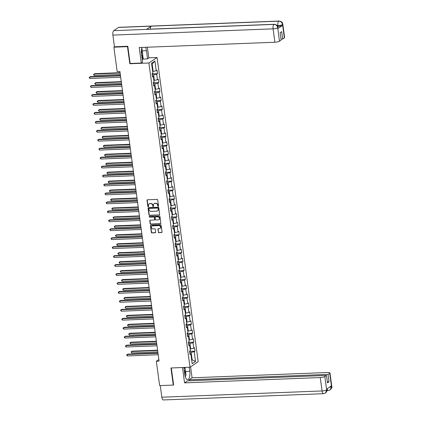 <?xml version="1.0" encoding="UTF-8"?>
<svg xmlns="http://www.w3.org/2000/svg" width="421" height="421" viewBox="0 0 421 421"><rect width="100%" height="100%" fill="white"/><g stroke="black" fill="none" stroke-linecap="round" stroke-linejoin="round"><path stroke-width="0.63" d="M158.201 206.327A0.405 0.363 -124 0 0 158.522 205.922L157.712 199.933A0.584 0.521 -124 0 0 157.101 199.391L147.471 199.77A0.584 0.521 -124 0 0 147.013 200.354L147.824 206.337A0.405 0.363 -124 0 0 148.424 206.664A0.405 0.363 -124 0 0 148.571 206.306L148.466 205.532A1.863 1.663 -124 0 1 149.934 203.664L150.739 203.632A1.863 1.663 -124 0 1 152.691 205.369L152.797 206.143A0.405 0.363 -124 0 0 153.402 206.469A0.405 0.363 -124 0 0 153.549 206.116L153.444 205.337A1.863 1.663 -124 0 1 154.912 203.469L155.712 203.438A1.863 1.663 -124 0 1 157.67 205.174L157.775 205.948A0.405 0.363 -124 0 0 158.201 206.327M154.228 203.659A1.863 1.663 -124 0 1 155.133 203.322L155.933 203.29A1.863 1.663 -124 0 1 157.891 205.027L157.996 205.801A0.405 0.363 -124 0 0 158.47 206.174M147.345 199.791A0.584 0.521 -124 0 0 147.234 200.207L148.045 206.19A0.405 0.363 -124 0 0 148.518 206.564M149.255 203.853A1.863 1.663 -124 0 1 150.155 203.517L150.96 203.485A1.863 1.663 -124 0 1 152.912 205.222L153.018 205.995A0.405 0.363 -124 0 0 153.497 206.369M158.27 232.103A0.584 0.521 -124 0 0 158.88 232.645L161.585 232.539A0.584 0.521 -124 0 0 162.043 231.955L161.143 225.309A0.584 0.521 -124 0 0 160.533 224.767L150.902 225.14A0.584 0.521 -124 0 0 150.444 225.724L151.344 232.371A0.584 0.521 -124 0 0 151.955 232.913L155.217 232.787A0.584 0.521 -124 0 0 155.675 232.203L155.291 229.361A0.584 0.521 -124 0 0 154.681 228.819L153.065 228.882A1.558 1.389 -124 0 1 151.992 226.082A1.558 1.389 -124 0 1 152.655 225.867L158.996 225.619A1.558 1.389 -124 0 1 159.401 228.629L158.343 228.671A0.584 0.521 -124 0 0 157.886 229.256L158.491 231.95A0.584 0.521 -124 0 0 159.101 232.497L161.806 232.387A0.584 0.521 -124 0 0 161.932 232.366M170.947 367.975L173.257 385.073L159.633 385.604L156.338 361.218L159.064 361.113L119.901 71.465L117.175 71.57L113.88 47.184L127.5 46.652L129.815 63.75L148.887 63.008L190.018 367.228L170.947 367.975M159.217 215.02A0.584 0.521 -124 0 0 159.675 214.436L158.775 207.79A0.584 0.521 -124 0 0 158.164 207.248L148.534 207.627A0.584 0.521 -124 0 0 148.076 208.211L148.976 214.857A0.584 0.521 -124 0 0 149.587 215.399L159.438 214.873A0.584 0.521 -124 0 0 159.564 214.852M159.959 216.552L160.859 223.198A0.584 0.521 -124 0 1 160.401 223.783L150.771 224.156A0.584 0.521 -124 0 1 150.16 223.614L149.776 220.772A0.584 0.521 -124 0 1 150.234 220.188L154.139 220.036A0.584 0.521 -124 0 0 154.596 219.452L154.344 217.562A0.584 0.521 -124 0 0 153.733 217.02L149.665 217.178A0.405 0.363 -124 0 1 149.387 216.447A0.405 0.363 -124 0 1 149.56 216.389L159.349 216.01A0.584 0.521 -124 0 1 159.959 216.552M148.887 63.008L157.065 57.498L198.202 361.723L190.018 367.228M190.029 351.346L195.023 351.151L194.555 347.709L193.749 348.251L193.002 342.747L193.813 342.199L193.344 338.758L192.539 339.3L191.792 333.795L192.602 333.248L192.134 329.806L191.329 330.353L190.581 324.844L191.392 324.302L190.924 320.855L190.118 321.402L189.371 315.892L190.181 315.35L189.713 311.903L188.908 312.45L188.161 306.941L188.971 306.399L188.503 302.957L187.698 303.499L186.95 297.989L187.761 297.447L187.292 294.005L186.487 294.547L185.745 289.038L186.55 288.496L186.082 285.054L185.277 285.596L184.535 280.086L185.34 279.544L184.872 276.102L184.066 276.644L183.324 271.135L184.13 270.592L183.661 267.151L182.856 267.693L182.114 262.183L182.919 261.641L182.451 258.199L181.646 258.741L180.904 253.231L181.709 252.689L181.246 249.248L180.435 249.79L179.693 244.285L180.498 243.738L180.035 240.296L179.225 240.838L178.483 235.334L179.288 234.786L178.825 231.345L178.015 231.887L177.273 226.382L178.078 225.835L177.615 222.393L176.804 222.935L176.062 217.431L176.867 216.889L176.404 213.442L175.594 213.989L174.852 208.479L175.657 207.937L175.194 204.49L174.383 205.038L173.641 199.528L174.447 198.986L173.984 195.539L173.173 196.086L172.431 190.576L173.236 190.034L172.773 186.592L171.963 187.135L171.221 181.625L172.026 181.083L171.563 177.641L170.752 178.183L170.01 172.673L170.815 172.131L170.352 168.689L169.542 169.231L168.8 163.722L169.605 163.18L169.142 159.738L168.332 160.28L167.59 154.77L168.395 154.228L167.932 150.786L167.121 151.328L166.379 145.819L167.184 145.277L166.721 141.835L165.911 142.377L165.169 136.867L165.974 136.325L165.511 132.883L164.706 133.425L163.958 127.921L164.764 127.374L164.301 123.932L163.495 124.474L162.748 118.969L163.553 118.422L163.09 114.98L162.285 115.522L161.538 110.018L162.343 109.471L161.88 106.029L161.075 106.576L160.327 101.066L161.132 100.524L160.669 97.077L159.864 97.625L159.117 92.115L159.922 91.573L159.459 88.126L158.654 88.673L157.907 83.163L158.712 82.621L158.249 79.18L157.443 79.722L156.696 74.212L157.501 73.67L157.038 70.228L156.233 70.77L154.912 61.013L151.555 63.276L152.87 73.033L152.065 73.575L152.528 77.017L153.339 76.475L152.407 76.106M195.023 351.151L194.213 351.698L195.533 361.45L192.171 363.712L190.855 353.956L190.045 354.503L189.582 351.061L190.387 350.514L189.645 345.01L188.834 345.552L188.371 342.11L189.176 341.563L188.434 336.058L187.624 336.6L187.161 333.158L187.966 332.611L187.224 327.106L186.419 327.649L185.95 324.207L186.756 323.665L186.014 318.155L185.208 318.697L184.74 315.255L185.545 314.713L184.803 309.203L183.998 309.745L183.53 306.304L184.335 305.762L183.593 300.252L182.788 300.794L182.319 297.352L183.124 296.81L182.382 291.3L181.577 291.842L181.109 288.401L181.919 287.859L181.172 282.349L180.367 282.891L179.899 279.449L180.709 278.907L179.962 273.397L179.157 273.939L178.688 270.498L179.499 269.956L178.751 264.446L177.946 264.993L177.478 261.546L178.288 261.004L177.541 255.494L176.736 256.042L176.267 252.595L177.078 252.053L176.331 246.543L175.525 247.09L175.057 243.643L175.867 243.101L175.12 237.597L174.315 238.139L173.847 234.697L174.657 234.15L173.91 228.645L173.105 229.187L172.636 225.745L173.447 225.198L172.699 219.694L171.894 220.236L171.426 216.794L172.236 216.247L171.489 210.742L170.684 211.284L170.216 207.842L171.026 207.3L170.279 201.791L169.474 202.333L169.005 198.891L169.816 198.349L169.068 192.839L168.263 193.381L167.795 189.939L168.605 189.397L167.858 183.888L167.053 184.43L166.584 180.988L167.395 180.446L166.648 174.936L165.842 175.478L165.379 172.036L166.184 171.494L165.437 165.985L164.632 166.527L164.169 163.085L164.974 162.543L164.227 157.033L163.422 157.575L162.959 154.133L163.764 153.591L163.016 148.081L162.211 148.629L161.748 145.182L162.553 144.64L161.806 139.13L161.001 139.677L160.538 136.23L161.343 135.688L160.596 130.178L159.791 130.726L159.327 127.284L160.133 126.737L159.385 121.232L158.58 121.774L158.117 118.333L158.922 117.785L158.175 112.281L157.37 112.823L156.907 109.381L157.712 108.834L156.97 103.329L156.159 103.871L155.696 100.43L156.501 99.888L155.759 94.378L154.949 94.92L154.486 91.478L155.291 90.936L154.549 85.426L153.739 85.968L153.276 82.527L154.081 81.984L153.339 76.475M188.555 343.478L189.939 343.425L190.687 348.935L190.176 348.951M190.687 348.935L193.749 348.251M189.939 343.425L193.002 342.747M189.645 345.01L188.713 344.641M187.345 334.527L188.729 334.474L189.476 339.984L188.966 340.005M189.476 339.984L192.539 339.3M188.729 334.474L191.792 333.795M188.434 336.058L187.503 335.69M186.135 325.575L187.519 325.522L188.266 331.032L187.755 331.053M188.266 331.032L191.329 330.353M187.519 325.522L190.581 324.844M187.224 327.106L186.292 326.738M184.924 316.624L186.308 316.571L187.056 322.081L186.545 322.102M187.056 322.081L190.118 321.402M186.308 316.571L189.371 315.892M186.014 318.155L185.082 317.787M183.714 307.677L185.098 307.619L185.845 313.129L185.335 313.15M185.845 313.129L188.908 312.45M185.098 307.619L188.161 306.941M184.803 309.203L183.872 308.835M182.504 298.726L183.888 298.668L184.635 304.178L184.124 304.199M184.635 304.178L187.698 303.499M183.888 298.668L186.95 297.989M183.593 300.252L182.661 299.884M181.293 289.774L182.677 289.716L183.424 295.226L182.914 295.247M183.424 295.226L186.487 294.547M182.677 289.716L185.745 289.038M182.382 291.3L181.451 290.932M180.083 280.823L181.467 280.77L182.214 286.275L181.704 286.296M182.214 286.275L185.277 285.596M181.467 280.77L184.535 280.086M181.172 282.349L180.241 281.986M178.872 271.871L180.256 271.819L181.004 277.323L180.493 277.344M181.004 277.323L184.066 276.644M180.256 271.819L183.324 271.135M179.962 273.397L179.03 273.034M177.662 262.92L179.046 262.867L179.793 268.372L179.283 268.393M179.793 268.372L182.856 267.693M179.046 262.867L182.114 262.183M178.751 264.446L177.82 264.083M176.457 253.968L177.836 253.916L178.583 259.42L178.072 259.441M178.583 259.42L181.646 258.741M177.836 253.916L180.904 253.231M177.541 255.494L176.609 255.131M175.247 245.017L176.625 244.964L177.373 250.474L176.862 250.49M177.373 250.474L180.435 249.79M176.625 244.964L179.693 244.285M176.331 246.543L175.399 246.18M174.036 236.065L175.415 236.013L176.162 241.522L175.657 241.538M176.162 241.522L179.225 240.838M175.415 236.013L178.483 235.334M175.12 237.597L174.189 237.228M172.826 227.114L174.205 227.061L174.952 232.571L174.447 232.587M174.952 232.571L178.015 231.887M174.205 227.061L177.273 226.382M173.91 228.645L172.978 228.277M171.615 218.162L172.994 218.11L173.741 223.619L173.236 223.64M173.741 223.619L176.804 222.935M172.994 218.11L176.062 217.431M172.699 219.694L171.768 219.325M170.405 209.211L171.789 209.158L172.531 214.668L172.026 214.689M172.531 214.668L175.594 213.989M171.789 209.158L174.852 208.479M171.489 210.742L170.558 210.374M169.195 200.264L170.579 200.207L171.321 205.716L170.815 205.737M171.321 205.716L174.383 205.038M170.579 200.207L173.641 199.528M170.279 201.791L169.353 201.422M167.984 191.313L169.368 191.255L170.11 196.765L169.605 196.786M170.11 196.765L173.173 196.086M169.368 191.255L172.431 190.576M169.068 192.839L168.142 192.471M166.774 182.361L168.158 182.304L168.9 187.813L168.395 187.834M168.9 187.813L171.963 187.135M168.158 182.304L171.221 181.625M167.858 183.888L166.932 183.519M165.564 173.41L166.948 173.352L167.69 178.862L167.184 178.883M167.69 178.862L170.752 178.183M166.948 173.352L170.01 172.673M166.648 174.936L165.721 174.568M164.353 164.458L165.737 164.406L166.479 169.91L165.974 169.931M166.479 169.91L169.542 169.231M165.737 164.406L168.8 163.722M165.437 165.985L164.511 165.621M163.143 155.507L164.527 155.454L165.269 160.959L164.764 160.98M165.269 160.959L168.332 160.28M164.527 155.454L167.59 154.77M164.227 157.033L163.301 156.67M161.932 146.555L163.316 146.503L164.058 152.007L163.553 152.028M164.058 152.007L167.121 151.328M163.316 146.503L166.379 145.819M163.016 148.081L162.09 147.718M160.722 137.604L162.106 137.551L162.848 143.061L162.343 143.077M162.848 143.061L165.911 142.377M162.106 137.551L165.169 136.867M161.806 139.13L160.88 138.767M159.512 128.652L160.896 128.6L161.638 134.11L161.132 134.125M161.638 134.11L164.706 133.425M160.896 128.6L163.958 127.921M160.596 130.178L159.67 129.815M158.301 119.701L159.685 119.648L160.427 125.158L159.922 125.174M160.427 125.158L163.495 124.474M159.685 119.648L162.748 118.969M159.385 121.232L158.459 120.864M157.091 110.749L158.475 110.697L159.217 116.207L158.712 116.228M159.217 116.207L162.285 115.522M158.475 110.697L161.538 110.018M158.175 112.281L157.249 111.912M155.881 101.798L157.265 101.745L158.007 107.255L157.501 107.276M158.007 107.255L161.075 106.576M157.265 101.745L160.327 101.066M156.97 103.329L156.038 102.961M154.67 92.846L156.054 92.794L156.796 98.303L156.291 98.325M156.796 98.303L159.864 97.625M156.054 92.794L159.117 92.115M155.759 94.378L154.828 94.009M153.46 83.9L154.844 83.842L155.586 89.352L155.081 89.373M155.586 89.352L158.654 88.673M154.844 83.842L157.907 83.163M154.549 85.426L153.618 85.058M152.249 74.949L153.633 74.891L154.375 80.4L153.87 80.422M154.375 80.4L157.443 79.722M153.633 74.891L156.696 74.212M154.912 61.013L152.16 63.992L153.165 71.449L152.66 71.47M153.165 71.449L156.233 70.77M127.831 46.431L127.5 46.652M114.486 46.778L113.88 47.184M173.257 385.073L173.589 384.852M148.808 57.824L157.065 57.498M158.849 359.529L156.338 361.218M152.16 63.992L151.692 64.308M191.65 359.855L192.16 359.834L191.15 352.377L189.766 352.43M191.692 360.15L192.16 359.834L195.533 361.45M191.15 352.377L194.213 351.698M190.855 353.956L189.924 353.593M152.513 73.864L157.501 73.67M153.723 82.816L158.712 82.621M154.928 91.767L159.922 91.573M156.138 100.719L161.132 100.524M157.349 109.671L162.343 109.471M158.559 118.617L163.553 118.422M159.77 127.568L164.764 127.374M160.98 136.52L165.974 136.325M162.19 145.471L167.184 145.277M163.401 154.423L168.395 154.228M164.611 163.374L169.605 163.18M165.821 172.326L170.815 172.131M167.032 181.277L172.026 181.083M168.242 190.229L173.236 190.034M169.452 199.18L174.447 198.986M170.663 208.132L175.657 207.937M171.873 217.083L176.867 216.889M173.084 226.035L178.078 225.835M174.294 234.981L179.288 234.786M175.504 243.933L180.498 243.738M176.715 252.884L181.709 252.689M177.925 261.836L182.919 261.641M179.135 270.787L184.13 270.592M180.346 279.739L185.34 279.544M181.556 288.69L186.55 288.496M182.767 297.642L187.761 297.447M183.977 306.593L188.971 306.399M185.187 315.545L190.181 315.35M186.398 324.496L191.392 324.302M187.608 333.448L192.602 333.248M188.819 342.394L193.813 342.199M129.815 63.75L130.236 63.466M148.408 207.648A0.584 0.521 -124 0 0 148.297 208.063L149.197 214.705A0.584 0.521 -124 0 0 149.808 215.252L159.438 214.873M158.112 208.442A0.405 0.363 -124 0 0 157.68 208.063L149.229 208.39A0.405 0.363 -124 0 0 148.908 208.8L149.018 209.616A1.863 1.663 -124 0 0 150.976 211.353L156.754 211.126A1.863 1.663 -124 0 0 158.222 209.258L158.333 208.29A0.405 0.363 -124 0 0 157.901 207.911L157.68 208.063M149.181 208.395A0.405 0.363 -124 0 1 149.45 208.242L157.901 207.911M157.654 210.789A1.863 1.663 -124 0 0 158.443 209.111L158.222 209.258M158.333 208.29L158.443 209.111M150.108 220.209A0.584 0.521 -124 0 0 149.997 220.62L150.381 223.467A0.584 0.521 -124 0 0 150.992 224.009L160.622 223.63A0.584 0.521 -124 0 0 160.748 223.609M154.486 219.862A0.584 0.521 -124 0 0 154.817 219.299L154.565 217.415A0.584 0.521 -124 0 0 153.954 216.873L149.665 217.178M149.513 216.394A0.405 0.363 -124 0 0 149.887 217.031M158.191 219.873A1.558 1.389 -124 0 0 159.322 217.936A1.558 1.389 -124 0 0 157.78 216.862L155.549 216.947A0.584 0.521 -124 0 0 155.091 217.531L155.344 219.42A0.584 0.521 -124 0 0 155.959 219.962L158.191 219.873M158.964 219.578A1.558 1.389 -124 0 0 158.007 216.715L157.78 216.862M155.423 216.973A0.584 0.521 -124 0 1 155.77 216.799L158.007 216.715M158.217 228.692A0.584 0.521 -124 0 0 158.107 229.108L158.491 231.95M160.175 228.335A1.558 1.389 -124 0 0 159.217 225.472L158.996 225.619M152.102 226.014A1.558 1.389 -124 0 1 152.876 225.719L159.217 225.472M150.776 225.167A0.584 0.521 -124 0 0 150.665 225.577L151.565 232.224A0.584 0.521 -124 0 0 152.176 232.766L155.438 232.639A0.584 0.521 -124 0 0 155.565 232.618M152.697 73.149L152.36 74.217A1.573 0.342 172.3 0 1 152.165 74.317M120.064 72.68L94.662 73.675L94.109 74.043L94.304 75.48L120.306 74.464M120.111 73.028L94.109 74.043L93.625 74.391L93.699 74.964L94.304 75.48M120.443 75.47L90.236 76.648L89.684 77.022L120.49 75.817M89.878 78.459L89.199 77.369L89.684 77.022L89.878 78.459L120.685 77.254M141.551 54.577A3.857 1.516 87.8 0 0 141.703 53.53A3.857 1.516 87.8 0 0 141.393 50.352M141.835 47.999L142.693 54.209L141.824 56.577M184.908 375.185A3.857 1.516 87.8 0 0 185.056 374.164A3.857 1.516 87.8 0 0 184.166 369.743M183.893 367.749L185.203 368.649L186.045 374.843L185.303 376.853M142.235 50.846L146.455 50.683A6.673 2.626 87.8 0 0 145.508 47.294M142.03 47.431A6.673 2.626 87.8 0 0 141.477 54.03L142.582 62.176L141.309 63.034L139.214 47.541L274.902 42.237L273.092 28.838L112.881 35.101L114.459 46.778L127.81 46.257L130.136 63.471L141.309 63.034M146.455 50.683L147.555 58.829L148.823 57.972L147.371 47.226M142.187 59.261L147.555 58.829M284.359 37.943L282.549 24.544A3.557 0.774 172.3 0 0 282.807 24.197L284.617 37.595A3.557 0.774 172.3 0 1 284.359 37.943L282.712 39.053L281.012 39.116M112.881 35.101A3.647 1.437 -92.2 0 1 113.765 30.659L146.461 29.381A3.647 1.437 -92.2 0 1 146.782 29.27L274.297 24.286A3.647 1.437 -92.2 0 0 273.971 24.397C275.976 24.523 277.223 25.628 277.707 27.712L279.497 41.216A3.557 0.774 172.3 0 1 274.902 42.237M150.308 29.133A3.647 1.437 -92.2 0 1 151.255 26.149L118.559 27.428L113.765 30.659M118.559 27.428A3.647 1.437 -92.2 0 1 118.896 27.312L279.102 21.05A3.647 1.437 -92.2 0 0 278.77 21.166C280.781 21.297 282.028 22.397 282.512 24.471L282.602 25.355A3.557 0.774 172.3 0 1 278.002 26.376L277.697 26.391M278.002 26.376L277.897 25.602A3.647 1.437 -92.2 0 1 278.77 21.166L151.255 26.149L146.461 29.381L273.971 24.397A3.647 1.437 -92.2 0 0 273.092 28.838A3.557 0.774 -7.7 0 0 277.686 27.818M282.712 39.053L281.712 31.649L280.144 32.706L281.144 40.111L279.497 41.216M277.844 28.56L277.739 27.781L277.997 27.433L278.102 28.207A3.557 0.774 172.3 0 1 277.844 28.56L282.602 25.355M142.624 54.388L143.251 58.998M142.898 59.235L142.345 55.156M277.228 25.628L277.897 25.602C279.891 25.481 281.423 25.144 282.496 24.581M183.856 367.47L184.83 374.664A6.673 2.626 87.8 0 0 187.577 379.658A6.673 2.626 87.8 0 0 189.803 371.317L189.255 367.259M182.477 367.522L184.551 382.863L187.524 380.863L326.48 375.432L324.833 376.537L326.68 390.004L326.596 389.125L331.348 385.925L331.511 386.662L329.701 373.264A3.557 0.774 -7.7 0 0 329.953 372.917A3.557 0.774 -7.7 0 0 327.754 372.501L192.071 377.805L189.092 379.805L189.229 380.795M190.587 366.844L192.071 377.805M184.551 382.863L320.239 377.558A3.557 0.774 -7.7 0 0 324.833 376.537M326.701 389.899L326.959 389.551C327.243 390.656 326.738 391.825 325.449 393.051L323.554 393.688L163.343 399.95A3.647 1.437 -92.2 0 1 161.843 397.219L160.269 385.578M326.48 375.432L327.48 382.831L329.054 381.773L328.054 374.374L329.701 373.264M328.054 374.374L189.092 379.805M173.315 385.031L173.615 385.02L171.305 367.959M329.054 381.773L327.349 381.842M184.951 367.428L185.108 368.58M184.682 368.286L184.566 367.444M325.449 393.051L326.68 390.014M327.08 388.799A3.647 1.437 -92.2 0 0 328.359 390.451L330.211 389.846L331.49 386.773M153.907 82.1L153.57 83.169A1.573 0.342 172.3 0 1 153.376 83.269M121.274 81.632L95.872 82.627L95.32 82.995L95.509 84.432L121.516 83.416M121.322 81.979L95.32 82.995L94.836 83.342L94.909 83.916L95.509 84.432M155.117 91.052L154.781 92.12A1.573 0.342 172.3 0 1 154.586 92.22M122.485 90.583L97.083 91.578L96.53 91.946L96.719 93.383L122.727 92.367M122.532 90.931L96.53 91.946L96.046 92.294L96.12 92.867L96.719 93.383M121.653 84.421L91.446 85.6L90.894 85.973L121.701 84.768M91.089 87.41L90.41 86.321L90.894 85.973L91.089 87.41L121.895 86.205M122.864 93.373L92.657 94.551L92.104 94.925L122.911 93.72M92.299 96.362L91.62 95.272L92.104 94.925L92.299 96.362L123.106 95.157M156.328 100.003L155.991 101.072A1.573 0.342 172.3 0 1 155.796 101.172M123.695 99.535L98.293 100.524L97.74 100.898L97.93 102.335L123.937 101.319M123.742 99.882L97.74 100.898L97.256 101.245L97.33 101.819L97.93 102.335M157.538 108.95L157.201 110.023A1.573 0.342 172.3 0 1 157.007 110.123M124.905 108.486L99.503 109.476L98.951 109.849L99.14 111.286L125.148 110.27M124.953 108.834L98.951 109.849L98.461 110.197L99.14 111.286M158.749 117.901L158.412 118.975A1.573 0.342 172.3 0 1 158.217 119.075M126.116 117.438L100.714 118.427L100.161 118.801L100.351 120.238L126.358 119.217M126.163 117.785L100.161 118.801L99.672 119.148L100.351 120.238M124.074 102.324L93.867 103.503L93.315 103.876L124.121 102.671M93.509 105.308L92.831 104.224L93.315 103.876L93.509 105.308L124.316 104.108M125.284 111.276L95.078 112.454L94.525 112.828L125.332 111.623M94.72 114.259L94.041 113.175L94.525 112.828L94.72 114.259L125.526 113.06M126.495 120.227L96.288 121.406L95.735 121.78L126.542 120.574M95.93 123.211L95.251 122.127L95.735 121.78L95.93 123.211L126.737 122.011M159.959 126.853L159.622 127.926A1.573 0.342 172.3 0 1 159.427 128.026M127.326 126.389L101.924 127.379L101.366 127.752L101.561 129.189L127.568 128.168M127.374 126.737L101.366 127.752L100.882 128.1L101.561 129.189M127.705 129.179L97.498 130.357L96.946 130.731L127.752 129.526M97.14 132.162L96.462 131.073L96.946 130.731L97.14 132.162L127.947 130.957M161.169 135.804L160.833 136.878A1.573 0.342 172.3 0 1 160.638 136.978M128.537 135.336L103.129 136.33L102.577 136.704L102.771 138.135L128.779 137.12M128.584 135.688L102.577 136.704L102.093 137.051L102.771 138.135M128.915 138.13L98.709 139.309L98.156 139.683L128.963 138.477M98.351 141.114L97.672 140.025L98.156 139.683L98.351 141.114L129.158 139.909M162.38 144.756L162.043 145.829A1.573 0.342 172.3 0 1 161.848 145.929M129.747 144.287L104.34 145.282L103.787 145.655L103.982 147.087L129.989 146.071M129.794 144.64L103.787 145.655L103.303 146.003L103.982 147.087M130.126 147.076L99.919 148.26L99.367 148.629L130.173 147.429M99.561 150.065L98.882 148.976L99.367 148.629L99.561 150.065L130.363 148.86M163.59 153.707L163.253 154.781A1.573 0.342 172.3 0 1 163.059 154.881M130.957 153.239L105.55 154.233L104.997 154.607L105.192 156.038L131.199 155.023M131.005 153.591L104.997 154.607L104.513 154.954L105.192 156.038M131.336 156.028L101.129 157.212L100.577 157.58L131.384 156.38M100.772 159.017L100.093 157.928L100.577 157.58L100.772 159.017L131.573 157.812M164.8 162.659L164.464 163.732A1.573 0.342 172.3 0 1 164.269 163.832M132.168 162.19L106.76 163.185L106.208 163.559L106.402 164.99L132.41 163.974M132.215 162.538L106.208 163.559L105.724 163.901L106.402 164.99M132.547 164.979L102.34 166.163L101.787 166.532L132.594 165.332M101.982 167.968L101.303 166.879L101.787 166.532L101.982 167.968L132.783 166.763M166.011 171.61L165.674 172.684A1.573 0.342 172.3 0 1 165.479 172.778M133.378 171.142L107.971 172.136L107.418 172.51L107.613 173.941L133.62 172.926M133.425 171.489L107.418 172.51L106.934 172.852L107.613 173.941M133.757 173.931L103.55 175.115L102.998 175.483L133.804 174.278M103.192 176.92L102.514 175.831L102.998 175.483L103.192 176.92L133.994 175.715M167.221 180.562L166.884 181.63A1.573 0.342 172.3 0 1 166.69 181.73M134.588 180.093L109.181 181.088L108.629 181.456L108.823 182.893L134.831 181.877M134.636 180.441L108.629 181.456L108.144 181.804L108.823 182.893M134.967 182.882L104.761 184.061L104.208 184.435L135.015 183.23M104.403 185.871L103.724 184.782L104.208 184.435L104.403 185.871L135.204 184.666M168.432 189.513L168.095 190.581A1.573 0.342 172.3 0 1 167.9 190.681M135.799 189.045L110.391 190.039L109.839 190.408L110.034 191.844L136.041 190.829M135.846 189.392L109.839 190.408L109.355 190.755L110.034 191.844M136.178 191.834L105.971 193.013L105.418 193.386L136.22 192.181M105.613 194.823L104.934 193.734L105.418 193.386L105.613 194.823L136.415 193.618M169.642 198.465L169.305 199.533A1.573 0.342 172.3 0 1 169.11 199.633M137.009 197.996L111.602 198.991L111.049 199.359L111.244 200.796L137.251 199.78M137.057 198.344L111.049 199.359L110.565 199.707L111.244 200.796M137.388 200.785L107.181 201.964L106.629 202.338L137.43 201.133M106.823 203.775L106.145 202.685L106.629 202.338L106.823 203.775L137.625 202.569M170.852 207.416L170.516 208.484A1.573 0.342 172.3 0 1 170.321 208.584M138.22 206.948L112.812 207.942L112.26 208.311L112.454 209.747L138.462 208.732M138.267 207.295L112.26 208.311L111.776 208.658L112.454 209.747M138.593 209.737L108.392 210.916L107.839 211.289L138.641 210.084M108.034 212.726L107.355 211.637L107.839 211.289L108.034 212.726L138.835 211.521M172.063 216.362L171.726 217.436A1.573 0.342 172.3 0 1 171.526 217.536M139.43 215.899L114.023 216.889L113.47 217.262L113.665 218.699L139.672 217.683M139.477 216.247L113.47 217.262L112.986 217.61L113.665 218.699M139.804 218.688L109.602 219.867L109.05 220.241L139.851 219.036M109.244 221.672L108.565 220.588L109.05 220.241L109.244 221.672L140.046 220.472M173.273 225.314L172.936 226.387A1.573 0.342 172.3 0 1 172.736 226.487M140.64 224.851L115.233 225.84L114.68 226.214L114.875 227.65L140.882 226.635M140.688 225.198L114.68 226.214L114.196 226.561L114.875 227.65M141.014 227.64L110.812 228.819L110.26 229.192L141.061 227.987M110.455 230.624L109.776 229.54L110.26 229.192L110.455 230.624L141.256 229.424M174.483 234.265L174.147 235.339A1.573 0.342 172.3 0 1 173.947 235.439M141.851 233.802L116.443 234.792L115.891 235.165L116.085 236.602L142.093 235.581M141.898 234.15L115.891 235.165L115.407 235.513L116.085 236.602M142.224 236.591L112.023 237.77L111.47 238.144L142.272 236.939M111.665 239.575L110.986 238.491L111.47 238.144L111.665 239.575L142.466 238.37M175.694 243.217L175.357 244.291A1.573 0.342 172.3 0 1 175.157 244.39M143.061 242.754L117.654 243.743L117.101 244.117L117.296 245.548L143.303 244.533M143.108 243.101L117.101 244.117L116.617 244.464L117.296 245.548M143.435 245.543L113.233 246.722L112.681 247.095L143.482 245.89M112.875 248.527L112.196 247.437L112.681 247.095L112.875 248.527L143.677 247.322M176.904 252.168L176.567 253.242A1.573 0.342 172.3 0 1 176.367 253.342M144.271 251.7L118.864 252.695L118.312 253.068L118.506 254.5L144.508 253.484M144.319 252.053L118.312 253.068L117.827 253.416L118.506 254.5M144.645 254.489L114.444 255.673L113.891 256.047L144.692 254.842M114.086 257.478L113.407 256.389L113.891 256.047L114.086 257.478L144.887 256.273M178.115 261.12L177.778 262.194A1.573 0.342 172.3 0 1 177.578 262.294M145.482 260.652L120.074 261.646L119.522 262.02L119.717 263.451L145.719 262.436M145.529 261.004L119.522 262.02L119.038 262.367L119.717 263.451M145.855 263.441L115.654 264.625L115.101 264.993L145.903 263.793M115.296 266.43L114.617 265.341L115.101 264.993L115.296 266.43L146.098 265.225M179.325 270.072L178.988 271.145A1.573 0.342 172.3 0 1 178.788 271.245M146.692 269.603L121.285 270.598L120.732 270.971L120.927 272.403L146.929 271.387M146.74 269.956L120.732 270.971L120.248 271.313L120.927 272.403M147.066 272.392L116.864 273.576L116.312 273.945L147.113 272.745M116.506 275.381L115.828 274.292L116.312 273.945L116.506 275.381L147.308 274.176M180.535 279.023L180.199 280.097A1.573 0.342 172.3 0 1 179.999 280.191M147.903 278.555L122.495 279.549L121.943 279.923L122.137 281.354L148.139 280.339M147.95 278.902L121.943 279.923L121.459 280.265L122.137 281.354M148.276 281.344L118.075 282.528L117.522 282.896L148.324 281.691M117.717 284.333L117.038 283.244L117.522 282.896L117.717 284.333L148.518 283.128M181.746 287.975L181.409 289.043A1.573 0.342 172.3 0 1 181.209 289.143M149.113 287.506L123.706 288.501L123.153 288.874L123.348 290.306L149.35 289.29M149.16 287.853L123.153 288.874L122.669 289.216L123.348 290.306M149.487 290.295L119.285 291.474L118.733 291.848L149.534 290.643M118.927 293.284L118.322 292.769L118.248 292.195L118.733 291.848L118.927 293.284L149.729 292.079M182.956 296.926L182.619 297.994A1.573 0.342 172.3 0 1 182.419 298.094M150.323 296.458L124.916 297.452L124.363 297.821L124.558 299.257L150.56 298.242M150.371 296.805L124.363 297.821L123.879 298.168L124.558 299.257M150.697 299.247L120.495 300.426L119.943 300.799L150.744 299.594M120.138 302.236L119.532 301.72L119.459 301.147L119.943 300.799L120.138 302.236L150.939 301.031M184.166 305.878L183.83 306.946A1.573 0.342 172.3 0 1 183.63 307.046M151.534 305.409L126.126 306.404L125.574 306.772L125.768 308.209L151.77 307.193M151.576 305.757L125.574 306.772L125.09 307.12L125.768 308.209M151.907 308.198L121.706 309.377L121.153 309.751L151.955 308.546M121.348 311.187L120.743 310.672L120.669 310.098L121.153 309.751L121.348 311.187L152.149 309.982M185.377 314.829L185.04 315.897A1.573 0.342 172.3 0 1 184.84 315.997M152.739 314.361L127.337 315.355L126.784 315.724L126.979 317.16L152.981 316.145M152.786 314.708L126.784 315.724L126.3 316.071L126.979 317.16M153.118 317.15L122.916 318.329L122.364 318.702L153.165 317.497M122.558 320.139L121.953 319.623L121.879 319.05L122.364 318.702L122.558 320.139L153.36 318.934M186.587 323.781L186.245 324.849A1.573 0.342 172.3 0 1 186.05 324.949M153.949 323.312L128.547 324.302L127.995 324.675L128.189 326.112L154.191 325.096M153.997 323.66L127.995 324.675L127.51 325.023L128.189 326.112M154.328 326.101L124.127 327.28L123.574 327.654L154.375 326.449M123.769 329.085L123.164 328.575L123.09 328.001L123.574 327.654L123.769 329.085L154.57 327.885M187.798 332.727L187.456 333.8A1.573 0.342 172.3 0 1 187.261 333.9M155.16 332.264L129.757 333.253L129.205 333.627L129.4 335.063L155.402 334.048M155.207 332.611L129.205 333.627L128.721 333.974L129.4 335.063M155.538 335.053L125.337 336.232L124.784 336.605L155.586 335.4M124.979 338.037L124.374 337.526L124.3 336.953L124.784 336.605L124.979 338.037L155.781 336.837M189.008 341.678L188.666 342.752A1.573 0.342 172.3 0 1 188.471 342.852M156.37 341.215L130.968 342.205L130.415 342.578L130.61 344.015L156.612 342.994M156.417 341.563L130.415 342.578L129.931 342.926L130.61 344.015M156.749 344.004L126.547 345.183L125.995 345.557L156.796 344.352M126.184 346.988L125.584 346.478L125.511 345.904L125.995 345.557L126.184 346.988L156.991 345.788M190.218 350.63L189.876 351.703A1.573 0.342 172.3 0 1 189.682 351.803M157.58 350.167L132.178 351.156L131.626 351.53L131.82 352.966L157.822 351.945M157.628 350.514L131.626 351.53L131.141 351.877L131.82 352.966M157.959 352.956L127.758 354.135L127.205 354.508L158.007 353.303M127.395 355.94L126.795 355.424L126.721 354.85L127.205 354.508L127.395 355.94L158.201 354.735M152.37 74.196L152.27 73.438M161.843 397.219L322.049 390.956L320.239 377.558M185.587 371.48L189.803 371.317M323.554 393.688A3.647 1.437 -92.2 0 1 322.049 390.956A3.557 0.774 -7.7 0 0 326.643 389.935M329.953 372.917L331.769 386.315A3.557 0.774 172.3 0 1 331.511 386.662M329.054 387.473L331.453 386.699M153.581 83.147L153.476 82.39M154.791 92.099L154.686 91.341M156.002 101.051L155.896 100.293M157.212 110.002L157.107 109.244M158.422 118.954L158.317 118.196M159.633 127.905L159.527 127.142M160.843 136.857L160.738 136.094M162.053 145.808L161.948 145.045M163.264 154.76L163.159 153.997M164.474 163.706L164.369 162.948M165.685 172.657L165.579 171.9M166.895 181.609L166.79 180.851M168.105 190.56L168 189.803M169.316 199.512L169.21 198.754M170.526 208.463L170.421 207.706M171.736 217.415L171.631 216.657M172.947 226.366L172.842 225.609M174.157 235.318L174.052 234.555M175.368 244.269L175.262 243.506M176.573 253.221L176.473 252.458M177.783 262.172L177.683 261.409M178.993 271.124L178.893 270.361M180.204 280.07L180.104 279.312M181.414 289.022L181.314 288.264M182.625 297.973L182.525 297.215M183.835 306.925L183.735 306.167M185.045 315.876L184.945 315.118M186.256 324.828L186.156 324.07M187.466 333.779L187.366 333.022M188.676 342.731L188.576 341.973M189.887 351.682L189.787 350.919M282.807 24.197C282.265 23.776 283.586 21.992 279.102 21.05M277.997 27.433C277.481 27.039 278.755 25.213 274.297 24.286M328.359 390.451L326.964 390.504M326.959 389.551L326.875 388.936M331.769 386.315C332.248 387.015 331.727 388.194 330.211 389.846"/></g></svg>
